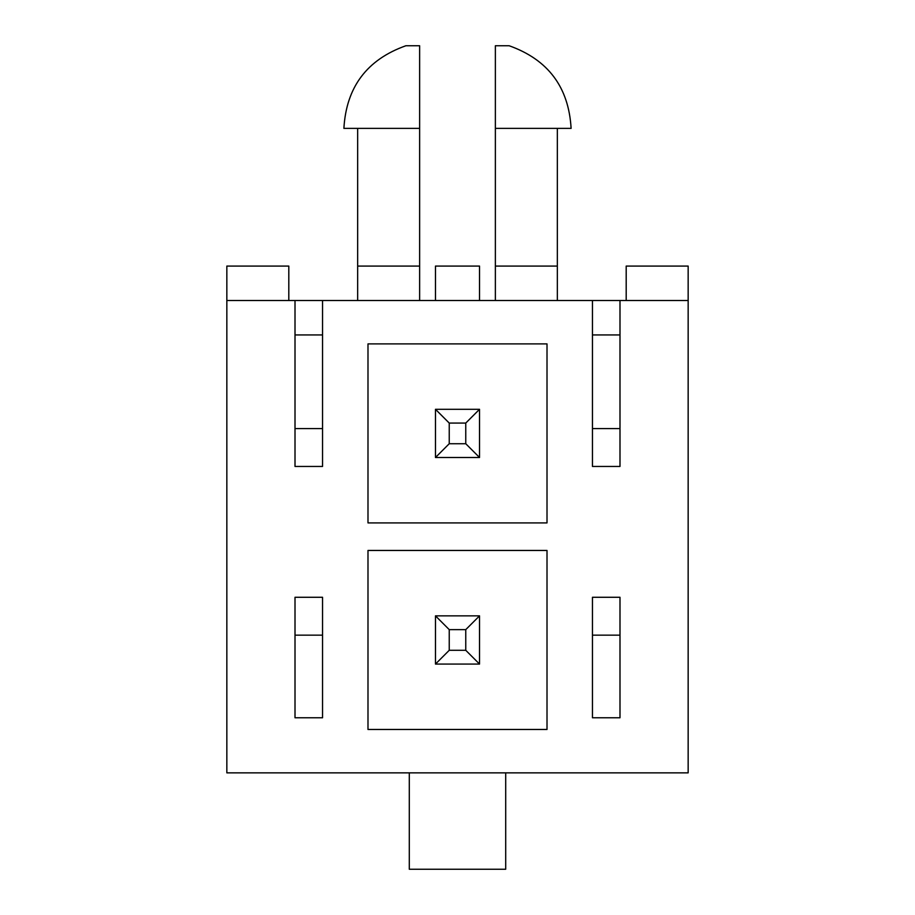 <?xml version="1.0" encoding="UTF-8"?>
<svg xmlns="http://www.w3.org/2000/svg" width="915" height="915" viewBox="0 0 915 915"><rect width="100%" height="100%" fill="white"/><g stroke="black" fill="none" stroke-linecap="round" stroke-linejoin="round"><path stroke-width="1.37" d="M626.192 300.509L626.192 266.082L688.16 266.082L688.16 772.855L226.84 772.855L226.84 300.509L295.007 300.509L295.007 466.456L322.549 466.456L322.549 300.509L295.007 300.509M419.63 128.375L343.891 128.375C346.282 87.131 366.938 59.589 405.86 45.75L419.63 45.75L419.63 266.082L357.662 266.082L357.662 300.509M295.007 334.936L322.549 334.936M322.549 428.586L295.007 428.586M295.007 597.278L295.007 717.772L322.549 717.772L322.549 597.278L295.007 597.278M592.451 334.936L619.993 334.936M592.451 428.586L619.993 428.586M619.993 717.772L619.993 597.278L592.451 597.278L592.451 717.772L619.993 717.772M592.451 300.509L592.451 466.456L619.993 466.456L619.993 300.509L322.549 300.509M688.16 300.509L619.993 300.509M547.01 550.453L367.99 550.453L367.99 729.472L547.01 729.472L547.01 550.453M367.99 343.891L367.99 522.911L547.01 522.911L547.01 343.891L367.99 343.891M288.808 300.509L288.808 266.082L226.84 266.082L226.84 300.509M557.338 128.375L557.338 300.509M557.338 266.082L495.37 266.082L495.37 300.509M495.37 128.375L571.109 128.375C568.73 87.142 548.074 59.601 509.14 45.75L495.37 45.75L495.37 266.082M592.451 635.147L619.993 635.147M419.63 266.082L419.63 300.509M322.549 635.147L295.007 635.147M409.302 772.855L409.302 869.25L505.698 869.25L505.698 772.855M435.471 409.302L479.529 409.302L479.529 457.5L435.471 457.5L435.471 409.302L449.242 423.073L449.242 443.729L465.758 443.729L465.758 423.073L449.242 423.073M435.471 300.509L435.471 266.082L479.529 266.082L479.529 300.509M465.758 423.073L479.529 409.302M465.758 443.729L479.529 457.5M449.242 443.729L435.471 457.5M479.529 664.061L435.471 664.061L435.471 615.864L479.529 615.864L479.529 664.061L465.758 650.29L465.758 629.634L449.242 629.634L449.242 650.29L465.758 650.29M435.471 664.061L449.242 650.29M479.529 615.864L465.758 629.634M435.471 615.864L449.242 629.634M357.662 128.375L357.662 266.082"/></g></svg>
